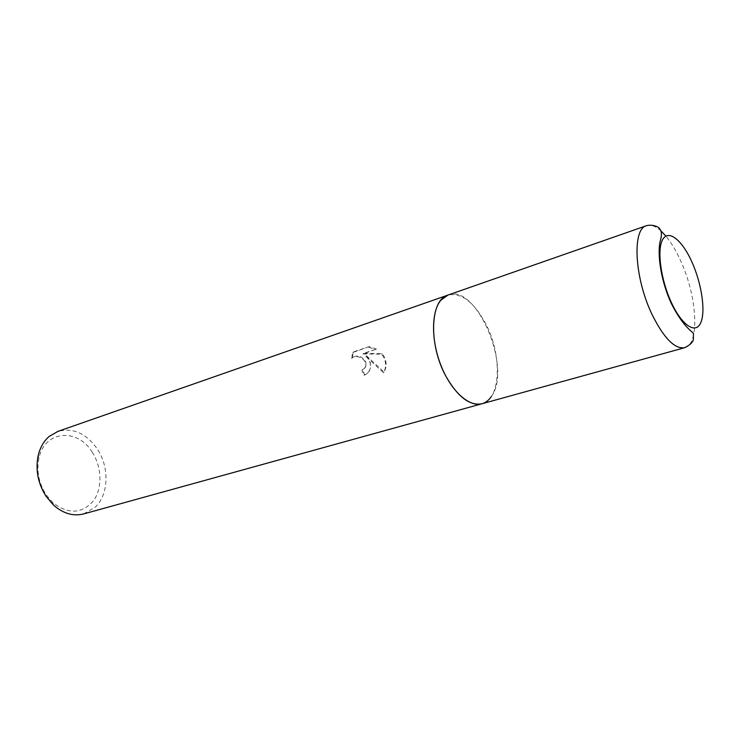 <?xml version="1.0" encoding="UTF-8"?>
<svg xmlns="http://www.w3.org/2000/svg" width="740" height="740" viewBox="0 0 740 740"><rect width="100%" height="100%" fill="white"/><g stroke="black" fill="none" stroke-linecap="round" stroke-linejoin="round"><path stroke-width="0.56" stroke-dasharray="3.7 2.78" d="M83.611 513.93L95.321 507.113C108.761 494.468 109.539 467.43 97.477 449.236C86.367 433.372 73.149 427.433 57.822 431.429M491.379 396.464C512.487 368.502 476.541 283.096 447.987 295.066C461.14 292.291 473.637 301.707 485.486 323.315C502.34 354.589 501.137 399.36 481.971 403.763M366.319 355.653L384.125 372.146L385.632 368.27C386.613 364.108 386.049 360.103 383.968 356.264L382.099 353.6L363.516 353.35L376.457 349.067L362.979 353.961L381.581 354.201C385.142 358.623 386.317 363.525 385.115 368.899L383.588 372.793L365.791 356.255L366.319 355.653L370.148 360.75L370.731 367.891L370.213 368.502M376.457 349.077L369.195 346.607L353.341 351.898L352.296 357.846C357.383 354.442 361.916 355.866 365.893 362.128L366.069 365.782L364.968 367.983L362.443 369.686L364.543 374.616C367.697 373.524 369.769 371.276 370.731 367.891M92.315 452.353C77.857 427.803 44.483 430.171 38.924 458.328C36.408 471.01 38.776 483.127 46.019 494.653L52.762 502.59C68.191 514.429 81.659 513.958 93.175 501.156C102.536 488.752 102.046 467.393 92.315 452.353M365.791 356.255C369.723 359.779 371.193 363.858 370.204 368.502C369.232 371.906 367.17 374.153 364.006 375.254L361.916 370.296L364.45 368.603L365.542 366.393C367.789 359.261 355.339 353.285 351.75 358.456L352.286 357.846M361.916 370.296L362.443 369.686M351.75 358.456L352.786 352.527L369.195 346.607M352.786 352.527L353.341 351.898M364.006 375.254L364.543 374.616M368.64 347.236L375.92 349.687M362.979 353.961L363.516 353.35M381.581 354.201L382.099 353.6M383.588 372.793L384.125 372.146M684.694 347.698C700.207 344.341 697.089 295.649 680.319 260.082C675.87 250.37 671.069 242.368 665.898 236.097M661.088 231.019C655.64 226.098 650.793 224.312 646.538 225.672M38.924 458.328L38.147 455.738M352.416 354.553L351.861 355.172M385.642 368.27L385.115 368.899M366.069 365.782L365.542 366.393M52.762 502.59L53.595 505.152"/><path stroke-width="1.11" d="M646.538 225.672C631.904 228.79 634.393 278.147 652.18 314.731C663.947 338.291 674.788 349.28 684.694 347.698C689.837 345.127 692.723 342.454 693.343 339.688L693.445 334.452C694.453 331.714 685.166 330.882 671.18 303.197C661.375 281.968 656.99 255.06 660.191 241.194C662.069 235.228 661.773 230.926 659.303 228.29C659.211 227.633 653.633 223.952 646.538 225.672L57.822 431.429L49.173 436.443C43.752 441.16 40.071 447.589 38.147 455.738C35.335 469.9 37.971 483.424 46.065 496.309L53.595 505.152C63.279 513.588 73.288 516.511 83.611 513.93L481.971 403.763C485.708 402.69 488.844 400.257 491.379 396.464M447.987 295.066L440.892 300.172C431.133 311.614 430.995 340.678 441.151 365.949C451.224 391.284 469.327 407.481 481.971 403.763C469.817 406.075 457.838 396.982 446.035 376.484C428.303 344.683 430.06 299.617 447.987 295.066M671.457 302.706C682.058 325.73 695.831 334.48 700.762 322.723C705.84 311.29 701.594 283.254 691.789 261.701C682.067 240.019 668.488 229.067 662.679 239.52C656.722 249.621 660.774 279.859 671.457 302.706M665.898 236.097L661.088 231.019M684.694 347.698L481.971 403.763"/></g></svg>
